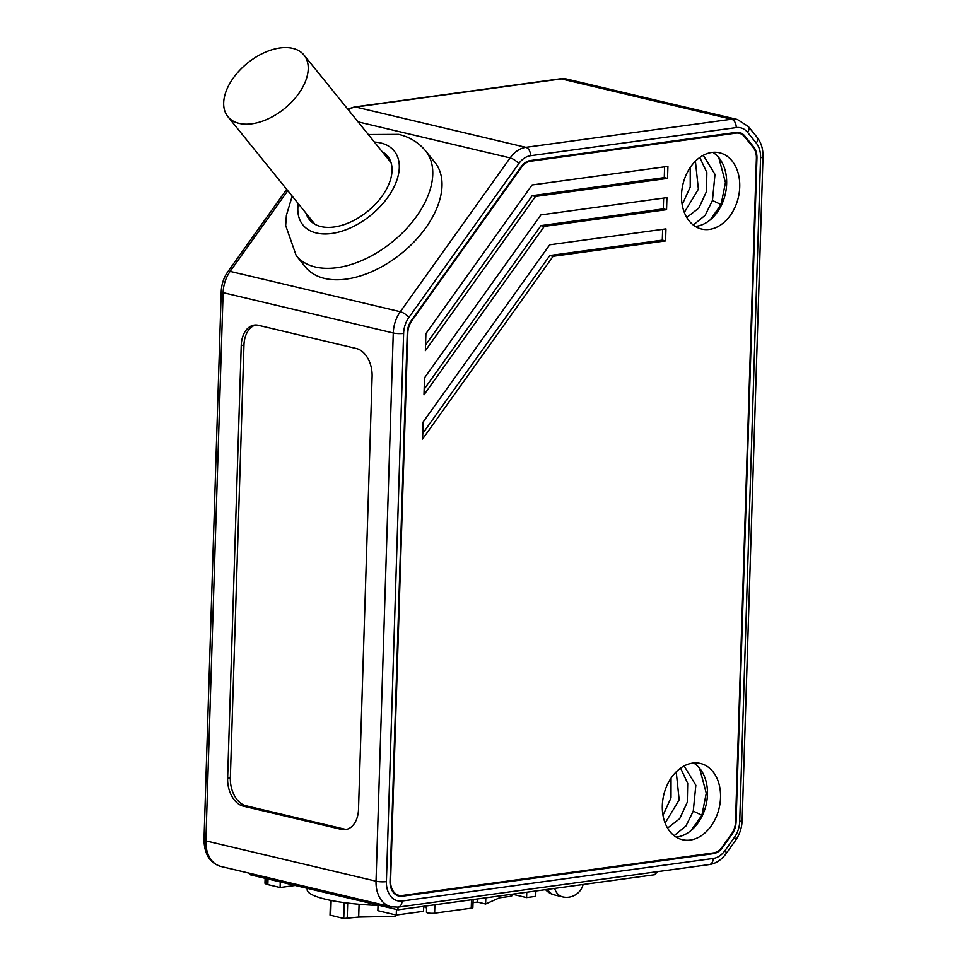 <?xml version="1.0" encoding="UTF-8"?>
<svg xmlns="http://www.w3.org/2000/svg" width="967" height="967" viewBox="0 0 967 967"><rect width="100%" height="100%" fill="white"/><g stroke="black" fill="none" stroke-linecap="round" stroke-linejoin="round"><path stroke-width="1.45" d="M739.562 133.337A17.14 12.45 103.3 0 0 737.809 132.322M397.219 895.515A17.14 12.45 103.3 0 0 398.972 895.442L399.25 895.406M739.308 133.277A16.403 11.918 -76.7 0 1 744.505 136.661L753.172 147.371A16.403 11.918 -76.7 0 1 756.387 158.274L735.524 821.974A16.403 11.918 -76.7 0 1 731.608 833.844L722.18 847.032A16.403 11.918 -76.7 0 1 713.416 852.93L402.272 895.49A16.403 11.918 -76.7 0 1 398.996 895.345A16.403 11.918 -76.7 0 1 390.583 881.058L407.808 332.829A16.403 11.918 -76.7 0 1 411.737 320.947L521.588 167.158A16.403 11.918 -76.7 0 1 530.351 161.259L736.032 133.12A16.403 11.918 -76.7 0 1 739.308 133.277L736.044 132.491A16.403 11.918 103.3 0 0 735.778 132.443M395.479 894.511A16.403 11.918 103.3 0 0 395.721 894.572L398.996 895.345M744.904 136.093A17.14 12.45 103.3 0 0 739.477 132.552A17.14 12.45 103.3 0 0 736.056 132.406L530.375 160.534A17.14 12.45 103.3 0 0 521.213 166.699L411.374 320.5A17.14 12.45 103.3 0 0 407.264 332.902L390.039 881.13A17.14 12.45 103.3 0 0 398.827 896.058A17.14 12.45 103.3 0 0 402.248 896.216L713.392 853.656A17.14 12.45 103.3 0 0 722.554 847.491L731.971 834.303A17.14 12.45 103.3 0 0 736.08 821.89L756.931 158.201A17.14 12.45 103.3 0 0 753.583 146.815L744.904 136.093L743.756 135.827M296.192 255.566L305.439 267.001A83.235 49.849 -39 0 0 324.586 278.436A83.235 49.849 -39 0 0 414.674 241.242A83.235 49.849 -39 0 0 434.848 162.299L425.601 150.876A83.235 49.849 141 0 1 405.427 229.808A83.235 49.849 141 0 1 315.339 267.001A83.235 49.849 141 0 1 314.045 266.674A83.235 49.849 141 0 1 296.192 255.566L285.676 225.492L286.389 215.315L292.191 196.132M341.399 829.408A24.477 16.185 -97.8 0 0 345.473 829.613A24.477 16.185 -97.8 0 0 358.515 809.234L372.114 376.489A24.477 16.185 -97.8 0 0 356.509 348.567L258.346 325.299A24.477 16.185 -97.8 0 0 254.273 325.093A24.477 16.185 -97.8 0 0 241.23 345.473L227.632 778.217A24.477 16.185 -97.8 0 0 243.237 806.14L341.399 829.408L344.131 829.033L245.956 805.765A24.477 16.185 82.2 0 1 230.351 777.843L243.962 345.098A24.477 16.185 82.2 0 1 255.651 324.997M346.827 829.335A24.477 16.185 82.2 0 1 344.131 829.033M306.08 213.308A50.344 30.158 -39 0 0 309.67 219.944A50.344 30.158 -39 0 0 382.219 195.95A50.344 30.158 -39 0 0 387.948 156.618A50.344 30.158 -39 0 0 382.207 151.722M292.747 48.35A48.954 29.324 141 0 1 304.013 55.071A48.954 29.324 141 0 1 292.155 101.511A48.954 29.324 141 0 1 239.163 123.389A48.954 29.324 141 0 1 227.898 116.669A48.954 29.324 141 0 1 239.756 70.228A48.954 29.324 141 0 1 292.747 48.35M699.612 768.282L706.261 793.218L701.909 815.254L693.266 811.108L695.841 785.252L684.116 765.949M667.556 828.103L679.692 818.686L687.295 802.175L687.694 783.403L680.587 768.149M665.127 823.086L679.16 799.927L676.223 771.871M662.975 815.266L671.001 797.86L671.038 778.169M701.909 815.254L690.994 830.544M674.096 835.681L685.978 825.939L693.266 811.108M693.653 763.011A39.163 28.466 -76.7 0 1 707.445 794.511A39.163 28.466 -76.7 0 1 676.102 837.084M662.322 805.584A39.163 28.466 103.3 0 0 682.4 839.707A39.163 28.466 103.3 0 0 720.536 797.618A39.163 28.466 103.3 0 0 700.459 763.483A39.163 28.466 103.3 0 0 662.322 805.584M681.505 194.923A39.163 28.466 103.3 0 0 701.583 229.046A39.163 28.466 103.3 0 0 739.731 186.957A39.163 28.466 103.3 0 0 719.653 152.822A39.163 28.466 103.3 0 0 681.505 194.923M532.08 184.963L425.903 333.627L425.371 350.634L535.476 196.47L667.532 178.399L667.919 166.384L532.08 184.963M540.904 214.879L424.513 377.831L423.981 394.826L544.288 226.375L666.553 209.658L666.928 197.631L540.904 214.879M549.715 244.784L423.123 422.023L422.591 439.03L553.1 256.291L665.574 240.904L665.949 228.889L549.715 244.784M712.848 152.351A39.163 28.466 -76.7 0 1 726.64 183.851A39.163 28.466 -76.7 0 1 695.297 226.423M718.807 157.621L725.443 182.558L721.092 204.593L710.189 219.884M721.092 204.593L712.449 200.447L714.988 174.374L703.311 155.288M693.291 225.021L705.173 215.278L712.449 200.447M686.751 217.442L698.887 208.014L706.478 191.539L706.853 172.561L699.782 157.488M684.31 212.426L698.379 189.169L695.406 161.211M682.17 204.617L690.22 187.066L690.233 167.509M664.607 166.832L664.269 177.626L667.532 178.399M664.269 177.626L532.201 195.685L535.476 196.47M532.201 195.685L425.54 345.026M663.628 198.09L663.277 208.884L666.553 209.658M663.277 208.884L541.012 225.601L544.288 226.375M541.012 225.601L424.15 389.23M662.637 229.336L662.298 240.13L665.574 240.904M662.298 240.13L549.824 255.518L553.1 256.291M549.824 255.518L422.76 433.421M657.717 871.63L654.514 874.736L398.017 909.826L397.957 907.167M249.196 873.177L250.767 874.93L398.017 909.826M473.02 902.658L477.444 902.054L485.615 904L499.455 897.823L510.939 896.252L511.761 895.938L511.809 894.257M477.444 902.054L477.541 898.947M499.455 897.823L499.516 895.938M485.615 904L485.809 897.823M330.484 900.337L330.025 915.084L343.744 918.517L358.684 917.079L359.083 904.266M358.684 917.079L395.43 916.329L395.467 914.855M423.703 906.466A47.734 8.86 -178.2 0 1 426.58 908.182M426.58 912.062A4.895 0.907 1.8 0 0 426.459 912.256A4.895 0.907 1.8 0 0 427.716 912.908A4.895 0.907 1.8 0 0 434.618 913.186L471.243 908.182A4.895 0.907 1.8 0 0 472.863 907.554L473.117 899.552M512.292 894.197L526.592 897.581L535.694 896.336L535.863 890.97M526.592 897.581L526.761 892.215M307.204 888.31L307.155 889.567A73.432 13.635 1.8 0 0 378.024 905.438M378.037 905.088L377.855 910.684L396.265 915.048L423.558 911.313L423.715 906.309M396.265 915.048L396.434 909.451M266.022 878.544L265.852 883.923L264.97 883.282L265.127 878.338M265.852 883.923L267.835 884.612L268.004 879.015M267.835 884.612L280.104 887.513L280.273 881.928M280.104 887.513L295.177 885.458M398.972 895.442L402.248 896.216M713.392 853.656L711.47 853.196M721.95 847.346L722.554 847.491M752.519 146.561L753.583 146.815M736.213 127.596A22.036 16.016 -76.7 0 1 747.588 132.346L756.254 143.056A22.036 16.016 -76.7 0 1 760.57 157.706L739.719 821.394A22.036 16.016 -76.7 0 1 734.437 837.349L725.02 850.537A22.036 16.016 -76.7 0 1 713.247 858.454L402.091 901.026A22.036 16.016 -76.7 0 1 386.401 881.626L403.626 333.397A22.036 16.016 -76.7 0 1 408.908 317.442L518.747 163.653A22.036 16.016 -76.7 0 1 530.52 155.723L736.213 127.596A7.349 4.859 -97.8 0 0 731.523 119.219A29.373 21.347 -76.7 0 1 737.398 119.485L748.385 126.568A7.349 4.4 141 0 1 747.588 132.346M518.747 163.653A7.349 2.466 -144.5 0 0 510.141 157.911A29.373 21.347 -76.7 0 1 525.843 147.347L731.523 119.219L561.38 78.895A7.349 4.859 -97.8 0 0 560.147 78.823L567.242 79.161A29.373 21.347 103.3 0 0 561.38 78.895L355.687 107.023L525.843 147.347A7.349 4.859 82.2 0 1 530.52 155.723M403.626 333.397A7.349 1.366 -178.2 0 1 393.267 332.986A29.373 21.347 -76.7 0 1 400.302 311.712L510.141 157.911L358.056 121.866M287.779 190.68L230.146 271.389A29.373 21.347 103.3 0 0 223.111 292.663A7.349 1.366 -178.2 0 1 221.225 291.683C221.528 284.262 223.752 277.589 227.861 271.691A7.349 2.466 35.5 0 1 230.146 271.389L400.302 311.712A7.349 2.466 35.5 0 1 408.908 317.442M220.935 866.48L391.091 906.804A29.373 21.347 -76.7 0 1 376.03 881.203L393.267 332.986L223.111 292.663L205.874 840.879A29.373 21.347 103.3 0 0 220.935 866.48C209.984 863.144 204.339 854.284 204.001 839.9A7.349 1.366 1.8 0 0 205.874 840.879L376.03 881.203A7.349 1.366 1.8 0 0 386.401 881.626M402.091 901.026A7.349 4.859 82.2 0 1 398.186 907.131L709.331 864.571A7.349 4.859 -97.8 0 0 713.247 858.454M725.02 850.537A7.349 2.466 35.5 0 1 726.084 853.643L735.5 840.456A7.349 2.466 -144.5 0 0 734.437 837.349M739.719 821.394A7.349 1.366 1.8 0 0 742.148 820.463L762.999 156.775A7.349 1.366 -178.2 0 1 760.57 157.706M756.254 143.056A7.349 4.4 -39 0 0 757.052 137.278L748.385 126.568M347.709 109.09L354.466 106.962A7.349 4.859 82.2 0 1 355.687 107.023A29.373 21.347 103.3 0 0 348.241 109.742M245.956 805.765L243.237 806.14M227.632 778.217L230.351 777.843M243.962 345.098L241.23 345.473M374.398 142.064A58.745 35.187 141 0 1 380.72 142.959A58.745 35.187 141 0 1 381.639 143.189A58.745 35.187 141 0 1 387.453 197.812A58.745 35.187 141 0 1 316.414 232.999A58.745 35.187 141 0 1 315.496 232.769A58.745 35.187 141 0 1 298.271 203.65M736.032 133.12L734.11 132.672M528.78 160.885L530.351 161.259M547.648 889.362A17.14 12.45 103.3 0 0 554.417 894.934L562.601 896.868A17.14 12.45 -76.7 0 1 554.635 888.407M510.939 896.252L510.999 894.366M343.744 918.517L344.24 902.634M347.685 903.081L347.189 918.65M331.125 900.458L330.654 915.411M434.884 904.786L434.618 913.186M471.243 908.182L471.509 899.769M391.091 906.804L398.186 907.131M709.331 864.571C715.846 863.604 721.43 859.953 726.084 853.643M735.5 840.456C739.622 834.557 741.834 827.885 742.148 820.463M762.999 156.775C763.156 148.991 761.174 142.5 757.052 137.278M204.001 839.9L221.225 291.683M567.242 79.161L737.398 119.485M227.861 271.691L286.691 189.339M354.466 106.962L560.147 78.823M425.601 150.876C418.614 142.463 409.645 136.963 398.694 134.377L368.306 134.546M391.055 162.649L304.013 55.071M314.928 224.235L227.898 116.669M562.601 896.868A17.14 17.14 0 0 0 583.137 884.503M545.569 889.64A17.14 17.14 0 0 0 554.417 894.934M426.652 905.91L426.459 912.256"/></g></svg>

